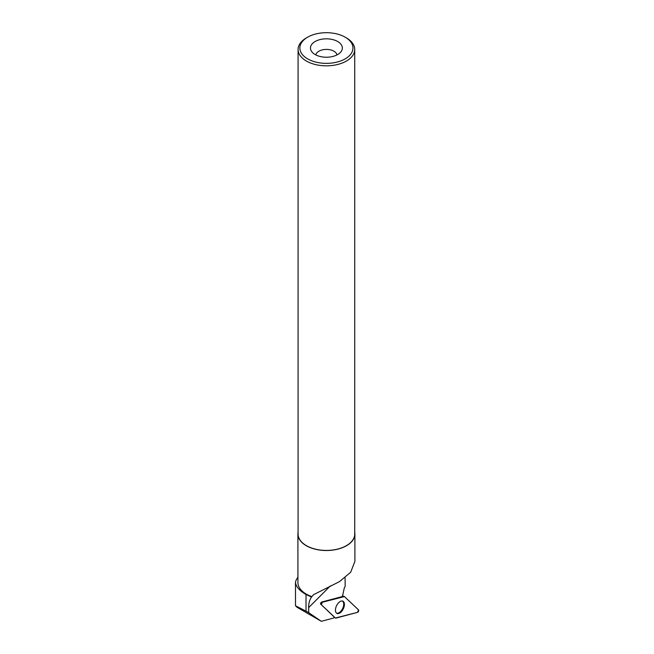 <?xml version="1.0" encoding="UTF-8"?>
<svg xmlns="http://www.w3.org/2000/svg" width="654" height="654" viewBox="0 0 654 654"><rect width="100%" height="100%" fill="white"/><g stroke="black" fill="none" stroke-linecap="round" stroke-linejoin="round"><path stroke-width="0.98" d="M321.343 604.729L335.404 618.014A1.406 0.768 116 0 0 335.461 618.063A1.406 0.768 116 0 0 335.87 618.112L357.525 612.348A1.406 0.768 116 0 0 358.555 611.22A1.406 0.768 116 0 0 358.515 609.871L344.445 596.587A1.406 0.768 116 0 0 344.282 596.489A1.406 0.768 116 0 0 343.979 596.489L322.324 602.252A1.406 0.768 116 0 0 321.294 603.372A1.406 0.768 116 0 0 321.343 604.729L334.472 617.278L333.687 618.014L321.327 621.3L297.055 607.288L295.485 605.768L306.015 611.13L306.015 594.519L311.541 597.02C309.546 599.922 308.59 603.462 308.663 607.623L308.737 612.716L321.327 621.3M343.644 608.081A6.81 3.72 116 0 0 342.753 601.108A6.81 3.72 116 0 0 336.205 606.52A6.81 3.72 116 0 0 336.794 613.338A6.81 3.72 116 0 0 343.644 608.081M297.913 577.294A31.261 18.05 0 0 0 295.485 582.044L295.485 605.768M320.779 604.345A1.308 0.711 116 0 1 320.738 603.086A1.308 0.711 116 0 1 321.694 602.04L342.426 596.522L344.315 587.913L345.198 586.205L345.083 577.923M308.737 612.716L306.015 611.13M306.015 594.519C299.221 590.529 295.714 586.368 295.485 582.044M298.085 532.242A28.498 16.456 0 0 0 297.913 534.073L297.913 582.461A28.498 16.456 0 0 0 306.26 594.094A28.498 16.456 0 0 0 311.893 596.611L311.541 597.02M297.913 534.073A28.498 16.456 0 0 0 306.26 545.706A28.498 16.456 0 0 0 337.309 549.27A28.498 16.456 0 0 0 354.901 534.073A28.498 16.456 0 0 0 354.73 532.242M311.893 596.611L313.536 594.682L339.483 581.635L350.675 572.242L354.893 561.394M315.13 54.535A15.941 9.205 0 0 0 340.963 51.789A15.941 9.205 0 0 0 326.403 38.823A15.941 9.205 0 0 0 311.852 51.789A15.941 9.205 0 0 0 315.13 54.535M307.633 58.868A26.544 15.328 0 0 0 345.181 58.868A26.544 15.328 0 0 0 345.181 37.188A26.544 15.328 0 0 0 307.633 37.188A26.544 15.328 0 0 0 307.633 58.868M307.633 37.188L306.383 37.916A28.318 16.35 0 0 0 298.085 49.475A28.318 16.35 0 0 0 306.383 61.035A28.318 16.35 0 0 0 337.243 64.582A28.318 16.35 0 0 0 354.73 49.475A28.318 16.35 0 0 0 346.432 37.916L345.181 37.188M298.085 49.475L298.085 534.073A28.318 16.35 0 0 0 306.383 545.632A28.318 16.35 0 0 0 337.243 549.18A28.318 16.35 0 0 0 354.73 534.073L354.73 49.475M336.982 54.92A10.627 6.139 0 0 0 326.403 49.41A10.627 6.139 0 0 0 315.833 54.92M336.418 613.051A6.712 3.662 116 0 0 342.606 608.604A6.712 3.662 116 0 0 342.295 600.985M344.445 596.587L322.332 602.252L321.343 604.729L335.404 618.014L357.525 612.348L358.506 609.871L344.445 596.587M342.377 595.917L344.086 596.464M321.694 602.04L322.324 602.252M343.979 596.489L342.377 595.957M330.409 585.861L308.663 607.623M342.369 595.876L344.282 596.489M354.901 561.394L354.901 534.073"/></g></svg>
